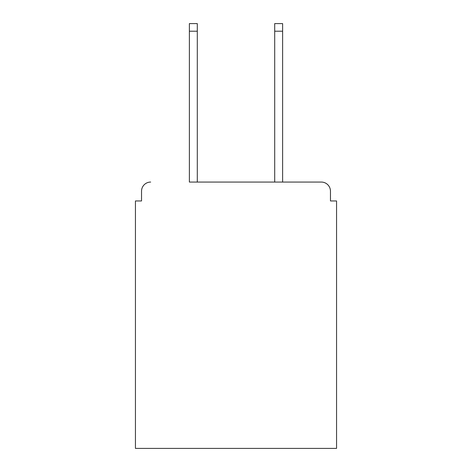 <?xml version="1.0" encoding="UTF-8"?>
<svg xmlns="http://www.w3.org/2000/svg" width="472" height="472" viewBox="0 0 472 472"><rect width="100%" height="100%" fill="white"/><g stroke="black" fill="none" stroke-linecap="round" stroke-linejoin="round"><path stroke-width="0.71" d="M330.465 200.954L330.465 191.201L330.465 200.954L336.56 200.954L336.56 448.4L135.44 448.4L135.44 200.954L141.535 200.954L141.535 191.201L141.535 200.954M189.378 31.217L189.378 23.6L197.296 23.6L197.296 31.217L189.378 31.217L189.378 182.062L321.326 182.062L282.622 182.062L282.622 31.217L274.704 31.217L274.704 23.6L282.622 23.6L282.622 31.217M330.465 191.201A9.139 9.139 0 0 0 321.326 182.062M150.674 182.062A9.139 9.139 0 0 0 141.535 191.201M274.704 31.217L274.704 182.062L197.296 182.062L197.296 31.217"/></g></svg>
